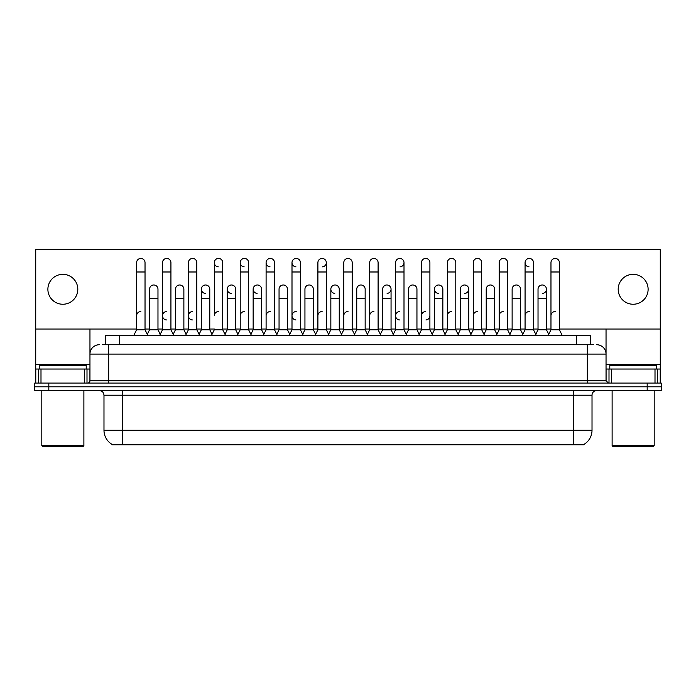 <?xml version="1.0" encoding="UTF-8"?>
<svg xmlns="http://www.w3.org/2000/svg" width="696" height="696" viewBox="0 0 696 696"><rect width="100%" height="100%" fill="white"/><g stroke="black" fill="none" stroke-linecap="round" stroke-linejoin="round"><path stroke-width="1.04" d="M105.392 344.729L105.392 335.376L590.608 335.376L590.608 344.729M584.066 444.309L584.066 444.761L111.934 444.761L111.934 444.309M112.073 444.387A16.365 16.365 0 0 1 103.982 430.276L122.679 430.276L122.679 444.387L573.321 444.387L573.321 430.276L592.018 430.276L592.018 395.215A4.672 4.672 0 0 1 596.69 390.543M103.982 430.276L103.982 395.215C103.704 392.379 102.147 390.813 99.311 390.543M583.927 444.387A16.365 16.365 0 0 0 592.018 430.276M661.2 390.543L661.2 386.802L34.8 386.802L34.8 390.543L48.824 390.543L48.824 386.802L34.8 386.802L34.8 383.061L48.824 383.061L48.824 386.802L661.2 386.802L661.2 390.543L48.824 390.543M102.799 344.729L593.418 344.729M102.582 344.729L108.663 344.729L108.663 354.081L89.958 354.081L89.958 380.721A2.34 2.34 0 0 1 87.626 383.061M99.311 344.729A9.352 9.352 0 0 0 89.958 354.081L89.958 329.025M596.69 344.729A9.352 9.352 0 0 1 606.042 354.081L606.042 380.721L608.374 383.061M661.2 383.061L661.2 386.802L661.2 383.061L48.824 383.061M133.806 335.376L136.616 329.765L145.029 329.765L147.83 335.376M145.029 329.765L145.029 262.644A4.211 4.211 0 0 0 140.818 258.433A4.211 4.211 0 0 1 141.088 258.442M136.616 329.765L136.616 271.988L145.029 271.988M136.616 271.988L136.616 262.644A4.211 4.211 0 0 1 140.818 258.433M147.291 334.306L149.562 329.765L157.975 329.765L160.245 334.306L162.507 329.765L170.929 329.765L173.73 335.376M157.975 329.765L157.975 289.197A4.211 4.211 0 0 0 154.034 284.995A4.211 4.211 0 0 1 157.975 289.197M149.562 329.765L149.562 298.54L157.975 298.54M149.562 298.54L149.562 289.197A4.211 4.211 0 0 1 154.034 284.995M136.616 315.749A4.211 4.211 0 0 1 140.818 311.538M199.63 335.376L196.82 329.765L188.407 329.765L186.145 334.306L183.874 329.765L175.462 329.765L173.191 334.306L170.929 329.765L170.929 271.988L162.507 271.988L162.507 329.765L159.706 335.376M162.507 271.988L162.507 262.644A4.211 4.211 0 0 1 166.979 258.442A4.211 4.211 0 0 1 170.929 262.644L170.929 271.988M212.036 334.306L209.774 329.765L201.353 329.765L199.091 334.306L196.82 329.765L196.82 271.988L188.407 271.988L188.407 329.765L185.606 335.376M188.407 271.988L188.407 262.644A4.211 4.211 0 0 1 192.879 258.442A4.211 4.211 0 0 1 196.82 262.644L196.82 271.988M211.497 335.376L214.307 329.765L222.72 329.765L225.521 335.376M222.72 329.765L222.72 262.644A4.211 4.211 0 0 0 218.509 258.433A4.211 4.211 0 0 0 214.307 262.505A4.211 4.211 0 0 0 218.248 266.838M218.509 311.538A4.211 4.211 0 0 0 214.307 315.749L214.307 271.988L222.72 271.988M214.307 271.988L214.307 262.644A4.211 4.211 0 0 1 218.779 258.442M237.397 335.376L240.207 329.765L248.62 329.765L251.421 335.376M248.62 329.765L248.62 262.644A4.211 4.211 0 0 0 244.409 258.433A4.211 4.211 0 0 0 240.207 262.505A4.211 4.211 0 0 0 244.148 266.838M224.991 334.306L227.253 329.765L235.666 329.765L237.936 334.306L240.207 329.765L240.207 271.988L248.62 271.988M240.207 271.988L240.207 262.644A4.211 4.211 0 0 1 244.67 258.442M183.874 329.765L183.874 289.197A4.211 4.211 0 0 0 179.933 284.995A4.211 4.211 0 0 1 183.874 289.197M175.462 329.765L175.462 298.54L183.874 298.54M175.462 298.54L175.462 289.197A4.211 4.211 0 0 1 179.933 284.995M209.774 329.765L209.774 289.197A4.211 4.211 0 0 0 205.825 284.995A4.211 4.211 0 0 1 209.774 289.197M201.353 329.765L201.353 298.54L209.774 298.54M201.353 298.54L201.353 289.197A4.211 4.211 0 0 1 205.825 284.995M235.666 329.765L235.666 289.197A4.211 4.211 0 0 0 231.725 284.995A4.211 4.211 0 0 1 235.666 289.197M227.253 329.765L227.253 298.54L235.666 298.54M227.253 298.54L227.253 289.197A4.211 4.211 0 0 1 231.725 284.995M162.507 315.749A4.211 4.211 0 0 1 166.718 311.538A4.211 4.211 0 0 0 162.516 315.61A4.211 4.211 0 0 0 166.457 319.942M196.82 329.765L196.82 315.749M188.407 329.765L188.407 315.749A4.211 4.211 0 0 1 192.618 311.538A4.211 4.211 0 0 0 188.407 315.61A4.211 4.211 0 0 0 192.348 319.942M240.207 329.765L240.207 315.749A4.211 4.211 0 0 1 244.409 311.538M266.098 315.749A4.211 4.211 0 0 1 270.309 311.538M289.197 335.376L291.998 329.765L300.411 329.765L300.411 315.749M291.998 315.749A4.211 4.211 0 0 1 296.209 311.538A4.211 4.211 0 0 0 291.998 315.61A4.211 4.211 0 0 0 295.939 319.942M317.898 315.749A4.211 4.211 0 0 1 322.1 311.538M355.012 335.376L352.211 329.765L343.789 329.765L343.789 315.749A4.211 4.211 0 0 1 348 311.538M393.318 334.306L391.056 329.765L382.635 329.765L380.373 334.306L378.102 329.765L369.689 329.765L367.427 334.306L365.156 329.765L365.156 289.197A4.211 4.211 0 0 0 361.215 284.995A4.211 4.211 0 0 1 365.156 289.197M369.689 315.749A4.211 4.211 0 0 1 373.9 311.538M395.589 315.749A4.211 4.211 0 0 1 399.791 311.538A4.211 4.211 0 0 0 395.589 315.61A4.211 4.211 0 0 0 399.53 319.942M418.679 335.376L421.489 329.765L429.902 329.765L429.902 315.749A4.211 4.211 0 0 1 425.961 319.942M421.489 315.749A4.211 4.211 0 0 1 425.691 311.538M451.591 311.538A4.211 4.211 0 0 0 447.38 315.749L447.38 329.765L455.793 329.765L458.064 334.306L460.334 329.765L468.747 329.765L471.009 334.306L473.28 329.765L481.693 329.765L483.964 334.306L486.226 329.765L494.647 329.765L496.909 334.306L499.18 329.765L507.593 329.765L509.855 334.306L512.125 329.765L520.538 329.765L522.809 334.306L525.071 329.765L533.493 329.765L535.755 334.306L538.025 329.765L546.438 329.765L548.709 334.306L550.971 329.765L559.384 329.765L562.194 335.376L559.384 329.765L559.384 262.644A4.211 4.211 0 0 0 555.182 258.433A4.211 4.211 0 0 1 555.443 258.442M473.28 315.749A4.211 4.211 0 0 1 477.491 311.538M499.18 315.749A4.211 4.211 0 0 1 503.382 311.538M525.071 315.749A4.211 4.211 0 0 1 529.282 311.538M550.971 315.749A4.211 4.211 0 0 1 555.182 311.538M84.703 383.061L84.703 369.037L40.994 369.037L40.994 383.061M88.54 249.551A2.34 2.34 0 0 0 87.626 249.368L38.071 249.368A2.34 2.34 0 0 0 37.158 249.551M559.384 329.025L660.269 329.025L660.269 249.551L35.731 249.551L35.731 369.037L40.994 369.037M84.703 369.037L89.958 369.037M35.731 383.061L35.731 369.037M655.006 383.061L655.006 369.037L611.297 369.037L611.297 383.061M660.269 383.061L660.269 369.037L660.269 383.061M658.842 249.551A2.34 2.34 0 0 0 657.929 249.368L608.374 249.368A2.34 2.34 0 0 0 607.46 249.551M606.042 329.025L606.042 354.081L587.337 354.081L587.337 380.721L606.042 380.721M660.269 329.025L660.269 369.037L657.311 369.037L657.311 383.061M606.042 369.037L611.297 369.037M655.006 369.037L657.311 369.037M86.217 369.037L86.217 365.296L39.472 365.296L39.472 369.037M41.812 390.543L41.812 445.701L83.885 445.701L83.885 390.543M83.885 445.701L82.946 446.632L42.743 446.632L41.812 445.701M656.528 369.037L656.528 365.296L609.783 365.296L609.783 369.037M612.115 390.543L612.115 445.701L654.188 445.701L654.188 390.543M654.188 445.701L653.257 446.632L613.054 446.632L612.115 445.701M522.27 335.376L525.071 329.765L525.071 262.644A4.211 4.211 0 0 1 529.282 258.433A4.211 4.211 0 0 0 525.08 262.505A4.211 4.211 0 0 0 529.021 266.838M445.118 334.306L442.847 329.765L434.435 329.765L434.435 289.197A4.211 4.211 0 0 1 438.645 284.986A4.211 4.211 0 0 0 434.435 289.058A4.211 4.211 0 0 0 438.376 293.39M341.527 334.306L339.256 329.765L330.844 329.765L330.844 289.197A4.211 4.211 0 0 1 335.054 284.986A4.211 4.211 0 0 0 330.844 289.058A4.211 4.211 0 0 0 334.785 293.39M263.836 334.306L261.565 329.765L253.153 329.765L253.153 289.197A4.211 4.211 0 0 1 257.355 284.986A4.211 4.211 0 0 0 253.153 289.058A4.211 4.211 0 0 0 257.094 293.39M291.998 329.765L291.998 262.644A4.211 4.211 0 0 1 296.209 258.433A4.211 4.211 0 0 0 291.998 262.505A4.211 4.211 0 0 0 295.939 266.838M231.464 284.986A4.211 4.211 0 0 0 227.253 289.058A4.211 4.211 0 0 0 231.194 293.39M205.564 284.986A4.211 4.211 0 0 0 201.361 289.058A4.211 4.211 0 0 0 205.303 293.39M277.321 335.376L274.511 329.765L266.098 329.765L266.098 262.644A4.211 4.211 0 0 1 270.309 258.433A4.211 4.211 0 0 0 266.107 262.505A4.211 4.211 0 0 0 270.039 266.838M633.151 274.328A14.955 14.955 0 0 0 618.196 289.284A14.955 14.955 0 0 0 633.151 304.248A14.955 14.955 0 0 0 648.115 289.284A14.955 14.955 0 0 0 633.151 274.328M62.849 274.328A14.955 14.955 0 0 0 47.885 289.284A14.955 14.955 0 0 0 62.849 304.248A14.955 14.955 0 0 0 77.804 289.284A14.955 14.955 0 0 0 62.849 274.328M464.806 293.39A4.211 4.211 0 0 0 468.747 289.197A4.211 4.211 0 0 0 464.806 284.995A4.211 4.211 0 0 1 468.747 289.197L468.747 329.765M400.061 266.838A4.211 4.211 0 0 0 404.002 262.644A4.211 4.211 0 0 0 399.791 258.433A4.211 4.211 0 0 1 400.061 258.442M322.37 266.838A4.211 4.211 0 0 0 326.311 262.644A4.211 4.211 0 0 0 322.1 258.433A4.211 4.211 0 0 1 322.37 258.442M35.731 329.025L136.616 329.025M145.029 329.025L149.562 329.025M157.975 329.025L162.507 329.025M170.929 329.025L175.462 329.025M183.874 329.025L188.407 329.025M196.82 329.025L201.353 329.025M209.774 329.025L214.307 329.025M222.72 329.025L227.253 329.025M235.666 329.025L240.207 329.025M248.62 329.025L253.153 329.025M261.565 329.025L266.098 329.025M274.511 329.025L279.053 329.025M287.465 329.025L291.998 329.025M300.411 329.025L304.944 329.025M313.365 329.025L317.898 329.025M326.311 329.025L330.844 329.025M339.256 329.025L343.789 329.025M352.211 329.025L356.743 329.025M365.156 329.025L369.689 329.025M378.102 329.025L382.635 329.025M391.056 329.025L395.589 329.025M404.002 329.025L408.535 329.025M416.947 329.025L421.489 329.025M429.902 329.025L434.435 329.025M442.847 329.025L447.38 329.025M455.793 329.025L460.334 329.025M468.747 329.025L473.28 329.025M481.693 329.025L486.226 329.025M494.647 329.025L499.18 329.025M507.593 329.025L512.125 329.025M520.538 329.025L525.071 329.025M533.493 329.025L538.025 329.025M546.438 329.025L550.971 329.025M387.106 293.39A4.211 4.211 0 0 0 391.056 289.197A4.211 4.211 0 0 0 387.106 284.995A4.211 4.211 0 0 1 391.056 289.197L391.056 329.765M542.497 293.39A4.211 4.211 0 0 0 546.438 289.197A4.211 4.211 0 0 0 542.497 284.995A4.211 4.211 0 0 1 546.438 289.197L546.438 329.765M266.098 329.765L263.297 335.376M274.511 329.765L274.511 262.644A4.211 4.211 0 0 0 270.309 258.433A4.211 4.211 0 0 1 270.57 258.442M291.998 271.988L300.411 271.988L300.411 329.765L303.221 335.376M296.47 258.442A4.211 4.211 0 0 0 296.209 258.433A4.211 4.211 0 0 1 300.411 262.644L300.411 271.988M315.088 335.376L317.898 329.765L326.311 329.765L329.112 335.376M326.311 329.765L326.311 262.644M317.898 329.765L317.898 271.988L326.311 271.988M317.898 271.988L317.898 262.644A4.211 4.211 0 0 1 322.1 258.433M253.153 329.765L250.882 334.306M261.565 329.765L261.565 289.197A4.211 4.211 0 0 0 257.624 284.995A4.211 4.211 0 0 1 261.565 289.197M276.782 334.306L279.053 329.765L287.465 329.765L289.727 334.306M287.465 329.765L287.465 289.197A4.211 4.211 0 0 0 283.524 284.995A4.211 4.211 0 0 1 287.465 289.197M279.053 329.765L279.053 298.54L287.465 298.54M279.053 298.54L279.053 289.197A4.211 4.211 0 0 1 283.524 284.995M302.682 334.306L304.944 329.765L313.365 329.765L315.627 334.306M313.365 329.765L313.365 289.197A4.211 4.211 0 0 0 309.415 284.995A4.211 4.211 0 0 1 313.365 289.197M304.944 329.765L304.944 298.54L313.365 298.54M304.944 298.54L304.944 289.197A4.211 4.211 0 0 1 309.415 284.995M352.211 329.765L352.211 271.988L343.789 271.988L343.789 329.765L340.988 335.376M343.789 271.988L343.789 262.644A4.211 4.211 0 0 1 348.261 258.442A4.211 4.211 0 0 1 352.211 262.644L352.211 271.988M380.912 335.376L378.102 329.765L378.102 271.988L369.689 271.988L369.689 329.765L366.888 335.376M369.689 271.988L369.689 262.644A4.211 4.211 0 0 1 374.161 258.442A4.211 4.211 0 0 1 378.102 262.644L378.102 271.988M392.779 335.376L395.589 329.765L404.002 329.765L406.803 335.376M404.002 329.765L404.002 262.644M395.589 329.765L395.589 271.988L404.002 271.988M395.589 271.988L395.589 262.644A4.211 4.211 0 0 1 399.791 258.433M421.489 329.765L421.489 271.988L429.902 271.988L429.902 329.765L432.703 335.376M421.489 271.988L421.489 262.644A4.211 4.211 0 0 1 425.961 258.442A4.211 4.211 0 0 1 429.902 262.644L429.902 271.988M458.603 335.376L455.793 329.765L455.793 271.988L447.38 271.988L447.38 329.765L444.579 335.376M447.38 271.988L447.38 262.644A4.211 4.211 0 0 1 451.852 258.442A4.211 4.211 0 0 1 455.793 262.644L455.793 271.988M330.844 329.765L328.573 334.306M339.256 329.765L339.256 289.197A4.211 4.211 0 0 0 335.315 284.995A4.211 4.211 0 0 1 339.256 289.197M354.473 334.306L356.743 329.765L365.156 329.765M356.743 329.765L356.743 298.54L365.156 298.54M356.743 298.54L356.743 289.197A4.211 4.211 0 0 1 361.215 284.995M382.635 329.765L382.635 298.54L391.056 298.54M382.635 298.54L382.635 289.197A4.211 4.211 0 0 1 387.106 284.995M406.273 334.306L408.535 329.765L416.947 329.765L419.218 334.306M416.947 329.765L416.947 289.197A4.211 4.211 0 0 0 413.006 284.995A4.211 4.211 0 0 1 416.947 289.197M408.535 329.765L408.535 298.54L416.947 298.54M408.535 298.54L408.535 289.197A4.211 4.211 0 0 1 413.006 284.995M434.435 329.765L432.164 334.306M442.847 329.765L442.847 289.197A4.211 4.211 0 0 0 438.906 284.995A4.211 4.211 0 0 1 442.847 289.197M484.503 335.376L481.693 329.765L481.693 271.988L473.28 271.988L473.28 329.765L470.479 335.376M473.28 271.988L473.28 262.644A4.211 4.211 0 0 1 477.752 258.442A4.211 4.211 0 0 1 481.693 262.644L481.693 271.988M510.394 335.376L507.593 329.765L507.593 271.988L499.18 271.988L499.18 329.765L496.37 335.376M499.18 271.988L499.18 262.644A4.211 4.211 0 0 1 503.652 258.442A4.211 4.211 0 0 1 507.593 262.644L507.593 271.988M525.071 271.988L533.493 271.988L533.493 329.765L536.294 335.376M529.543 258.442A4.211 4.211 0 0 0 529.282 258.433A4.211 4.211 0 0 1 533.493 262.644L533.493 271.988M559.384 271.988L550.971 271.988L550.971 329.765L548.17 335.376M550.971 271.988L550.971 262.644A4.211 4.211 0 0 1 555.182 258.433M460.334 329.765L460.334 298.54L468.747 298.54M460.334 298.54L460.334 289.197A4.211 4.211 0 0 1 464.806 284.995M494.647 329.765L494.647 289.197A4.211 4.211 0 0 0 490.697 284.995A4.211 4.211 0 0 1 494.647 289.197M486.226 329.765L486.226 298.54L494.647 298.54M486.226 298.54L486.226 289.197A4.211 4.211 0 0 1 490.697 284.995M520.538 329.765L520.538 289.197A4.211 4.211 0 0 0 516.597 284.995A4.211 4.211 0 0 1 520.538 289.197M512.125 329.765L512.125 298.54L520.538 298.54M512.125 298.54L512.125 289.197A4.211 4.211 0 0 1 516.597 284.995M538.025 329.765L538.025 298.54L546.438 298.54M538.025 298.54L538.025 289.197A4.211 4.211 0 0 1 542.497 284.995M571.451 444.761L571.451 444.309M124.549 444.761L124.549 444.309M119.416 344.729L119.416 335.376M576.584 344.729L576.584 335.376M573.321 390.543L573.321 395.215L103.982 395.215M592.018 395.215L573.321 395.215L573.321 430.276L122.679 430.276L122.679 390.543M647.176 390.543L647.176 383.061M108.663 383.061L108.663 380.721L587.337 380.721L587.337 383.061M89.958 380.721L108.663 380.721L108.663 354.081L587.337 354.081L587.337 344.729M89.958 364.365L35.731 364.365M89.923 381.13L89.923 369.037M87 369.037L87 383.061M35.774 369.037L35.774 383.061M38.689 383.061L38.689 369.037M660.269 364.365L606.042 364.365M660.226 383.061L660.226 369.037M606.077 369.037L606.077 381.13M609 383.061L609 369.037M266.098 271.988L274.511 271.988M253.153 298.54L261.565 298.54M330.844 298.54L339.256 298.54M434.435 298.54L442.847 298.54"/></g></svg>
